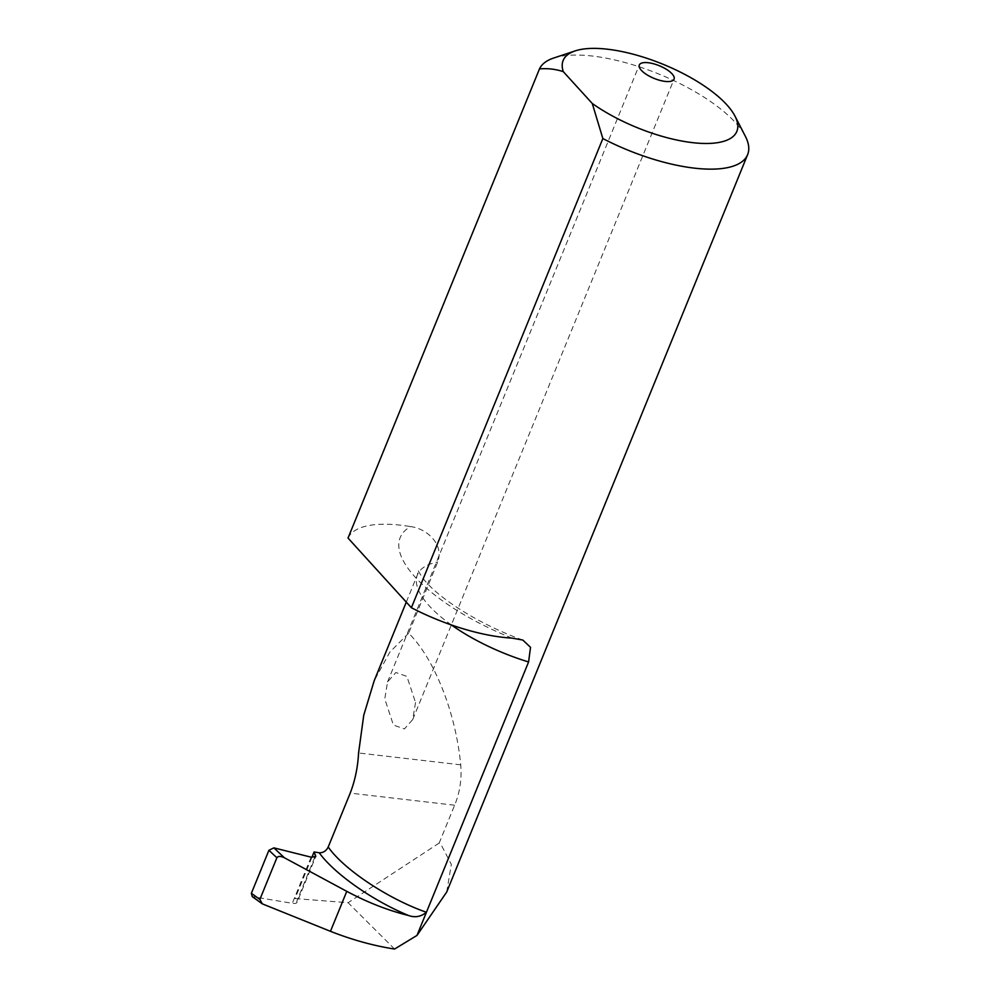 <?xml version="1.0" encoding="UTF-8"?>
<svg xmlns="http://www.w3.org/2000/svg" width="999" height="999" viewBox="0 0 999 999"><rect width="100%" height="100%" fill="white"/><g stroke="black" fill="none" stroke-linecap="round" stroke-linejoin="round"><path stroke-width="0.75" stroke-dasharray="5 3.75" d="M415.522 702.497L412.737 719.517L404.42 728.933L393.394 725.049L384.777 698.938L387.55 681.93L395.879 672.502L406.893 676.398L415.522 702.497M446.703 892.032L451.336 864.385L441.058 844.617L439.198 843.031L454.62 805.219C459.852 792.607 461.888 779.145 460.726 764.834C455.744 712.587 434.465 658.778 408.641 633.179L437.687 562.012C444.43 544.005 426.123 528.296 410.564 526.598A139.361 50.849 22.2 0 0 415.06 576.997A139.361 50.849 22.2 0 0 511.988 638.111M553.608 58.067A112.562 41.071 -157.8 0 1 735.626 122.79A112.562 41.071 -157.8 0 1 745.379 136.326M348.027 538.061A112.562 41.071 -157.8 0 1 410.564 526.598M394.58 949.05L348.089 902.709L295.042 898.576L296.778 901.285C297.577 903.071 296.091 903.745 292.307 903.308L252.26 896.615M314.71 857.367L296.778 901.285L297.015 902.497L315.759 856.543M408.641 633.179L389.797 652.172L374.163 680.843M439.198 843.031L348.089 902.709M311.875 857.342L295.042 898.576M451.436 624.974A109.341 39.898 -157.8 0 1 429.095 605.719A109.341 39.898 -157.8 0 1 417.432 574.787A109.341 39.898 -157.8 0 1 437.687 562.012M265.022 905.319L253.746 897.202M460.726 764.834L358.566 752.984M454.62 805.219L350.212 793.119M311.126 857.179L292.307 903.308M412.737 719.517L674.063 79.158M522.814 640.047C482.267 625.599 442.669 600.923 426.71 582.679C423.851 580.257 418.019 571.128 418.169 570.092L417.432 574.787L406.281 602.122M387.55 681.93L639.323 64.972"/><path stroke-width="1.5" d="M672.065 73.851A18.756 6.843 -157.8 0 1 674.063 79.158A18.756 6.843 -157.8 0 1 659.815 80.345A18.756 6.843 -157.8 0 1 641.321 70.28A18.756 6.843 -157.8 0 1 639.323 64.972A18.756 6.843 -157.8 0 1 653.571 63.786A18.756 6.843 -157.8 0 1 672.065 73.851M406.281 602.122L374.163 680.843L363.748 715.234L358.566 752.984C357.842 767.132 355.057 780.519 350.212 793.119L328.209 847.015C343.668 869.367 388.499 899.15 426.436 912.262L416.983 935.426L446.703 892.032L747.627 154.633A112.562 41.071 -157.8 0 1 602.859 138.561L592.27 103.484L563.274 71.628C555.531 69.106 547.602 68.207 539.485 68.894A112.562 41.071 -157.8 0 1 553.608 58.067L575.174 50.899A93.806 34.228 22.2 0 0 563.274 71.628M592.27 103.484A93.806 34.228 22.2 0 0 696.203 143.019A93.806 34.228 22.2 0 0 734.977 116.121L745.379 136.326A112.562 41.071 -157.8 0 1 747.627 154.633M284.415 857.779C280.619 855.993 278.097 855.993 276.885 857.766L268.918 850.286L273.876 847.864L284.415 857.779L346.778 891.345C367.482 902.397 388.062 910.451 408.491 915.484C414.997 917.831 420.979 916.757 426.436 912.262L528.583 661.962L530.531 647.315L522.814 640.047L511.988 638.111A112.562 41.071 -157.8 0 1 411.388 607.729L602.859 138.561M411.388 607.729L348.027 538.061L539.485 68.894M276.885 857.766L259.877 899.425L262.337 903.87L330.457 931.318C352.123 939.847 373.489 945.753 394.58 949.05L416.983 935.426M734.977 116.121A93.806 34.228 22.2 0 0 662.949 64.236A93.806 34.228 22.2 0 0 575.174 50.899M273.876 847.864L311.126 857.179L315.759 856.543L314.061 851.972L311.875 857.342M408.491 915.484C372.49 900.536 334.403 873.788 319.193 852.759L314.061 851.972M319.193 852.759C323.152 852.934 326.161 851.011 328.209 847.015M268.918 850.286L251.373 893.306L259.877 899.425M262.337 903.87L252.26 896.615L251.373 893.306M528.583 661.962A109.341 39.898 -157.8 0 1 451.436 624.974M346.778 891.345L330.457 931.318M315.609 855.156L314.71 857.367"/></g></svg>
